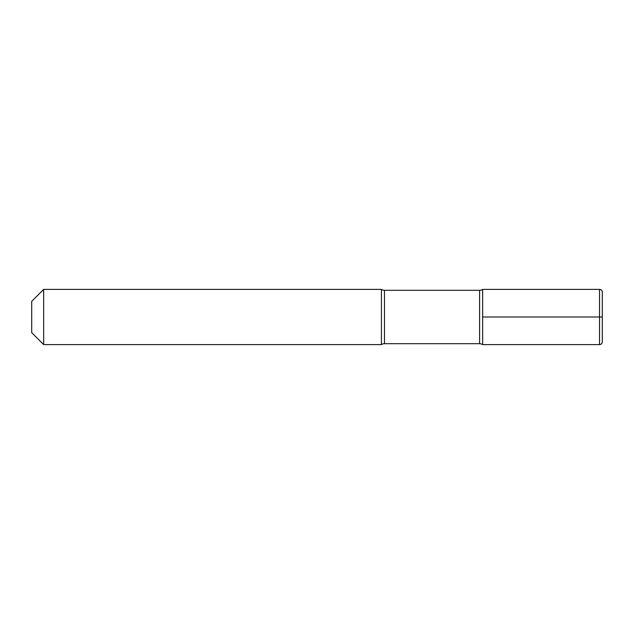 <?xml version="1.0" encoding="UTF-8"?>
<svg xmlns="http://www.w3.org/2000/svg" width="634" height="634" viewBox="0 0 634 634"><rect width="100%" height="100%" fill="white"/><g stroke="black" fill="none" stroke-linecap="round" stroke-linejoin="round"><path stroke-width="0.95" d="M482.656 344.611L482.656 317L602.3 317L602.3 341.845A2.758 2.758 0 0 1 599.542 344.611L599.542 289.389L482.656 289.389L482.656 344.611L482.656 289.389L482.656 344.611L599.542 344.611A2.758 2.758 0 0 0 602.3 341.845A2.758 2.758 0 0 1 599.542 344.611L482.656 344.611A5.524 5.524 0 0 0 479.605 343.691A5.524 5.524 0 0 1 482.656 344.611L599.542 344.611L482.656 344.611A5.524 5.524 0 0 0 479.605 343.691L384.473 343.691A5.524 5.524 0 0 0 381.422 344.611L43.667 344.611L43.667 289.389L381.422 289.389L43.667 289.389L31.7 301.356L31.7 332.644L31.7 301.356L43.667 289.389L381.422 289.389L381.422 344.611L43.667 344.611L43.667 289.389L31.7 301.356M482.656 289.389A5.524 5.524 0 0 1 479.605 290.309A5.524 5.524 0 0 0 482.656 289.389A5.524 5.524 0 0 1 479.605 290.309L384.473 290.309A5.524 5.524 0 0 1 381.422 289.389L381.422 344.611A5.524 5.524 0 0 1 384.473 343.691A5.524 5.524 0 0 0 381.422 344.611L43.667 344.611L31.7 332.644M384.473 290.309A5.524 5.524 0 0 1 381.422 289.389A5.524 5.524 0 0 0 384.473 290.309L479.605 290.309L384.473 290.309L384.473 343.691L479.605 343.691L384.473 343.691L384.473 290.309M599.542 317L599.542 344.611C601.198 344.46 602.118 343.541 602.3 341.845L602.3 292.155A2.758 2.758 0 0 0 599.542 289.389M479.605 343.691L479.605 290.309L479.605 343.691"/></g></svg>
